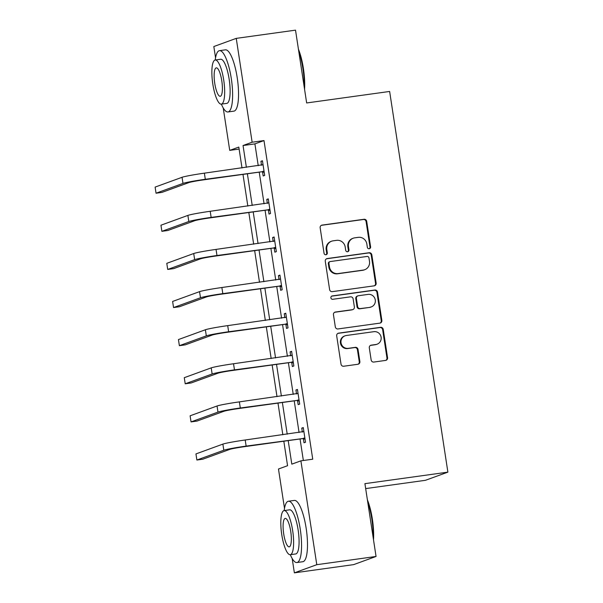 <?xml version="1.0" encoding="UTF-8"?>
<svg xmlns="http://www.w3.org/2000/svg" width="603" height="603" viewBox="0 0 603 603"><rect width="100%" height="100%" fill="white"/><g stroke="black" fill="none" stroke-linecap="round" stroke-linejoin="round"><path stroke-width="0.9" d="M369.224 248.745A1.703 1.643 70 0 0 370.596 246.838L366.699 221.354A2.427 2.344 70 0 0 364.001 219.281L322.115 225.092A2.427 2.344 70 0 0 320.155 227.813L324.052 253.298A1.703 1.643 70 0 0 326.268 254.67A1.703 1.643 70 0 0 327.316 252.845L326.811 249.544A7.779 7.507 70 0 1 333.082 240.838L336.572 240.356A7.779 7.507 70 0 1 345.195 246.996L345.7 250.29A1.703 1.643 70 0 0 347.908 251.662A1.703 1.643 70 0 0 348.956 249.838L348.451 246.544A7.779 7.507 70 0 1 354.722 237.838L358.212 237.348A7.779 7.507 70 0 1 366.835 243.989L367.34 247.29A1.703 1.643 70 0 0 369.224 248.745A1.703 1.643 70 0 0 369.993 247.057L366.089 221.572A2.427 2.344 70 0 0 363.398 219.5L321.512 225.311A2.427 2.344 70 0 0 321.354 225.341M325.952 254.745A1.703 1.643 70 0 0 326.705 253.064L326.2 249.77L326.811 249.544M347.592 251.745A1.703 1.643 70 0 0 348.346 250.064L347.841 246.763L348.451 246.544M371.154 359.976A2.427 2.344 70 0 0 373.852 362.056L385.603 360.421A2.427 2.344 70 0 0 387.563 357.7L383.229 329.404A2.427 2.344 70 0 0 380.538 327.323L338.652 333.142A2.427 2.344 70 0 0 336.693 335.863L341.019 364.159A2.427 2.344 70 0 0 343.718 366.24L357.911 364.265A2.427 2.344 70 0 0 359.87 361.544L358.016 349.431A2.427 2.344 70 0 0 355.318 347.358L348.285 348.338A6.497 6.279 70 0 1 345.074 335.811A6.497 6.279 70 0 1 346.318 335.502L373.89 331.68A6.497 6.279 70 0 1 377.101 344.2A6.497 6.279 70 0 1 375.857 344.509L371.26 345.15A2.427 2.344 70 0 0 369.3 347.871L371.154 359.976M215.557 57.835L213.831 46.537L236.248 38.373L295.515 30.15L306.656 102.962L389.636 91.452L447.886 472.134L364.913 483.651L376.053 556.463L316.786 564.687L294.37 572.85L292.176 558.521M236.248 38.373L252.137 142.218L243.047 145.527L246.386 167.34M288.204 440.605L291.807 464.152L300.897 460.843L312.746 459.2L263.993 140.574L252.137 142.218M300.897 460.843L316.786 564.687M374.184 285.837A2.427 2.344 70 0 0 376.144 283.116L371.817 254.813A2.427 2.344 70 0 0 369.119 252.74L327.233 258.551A2.427 2.344 70 0 0 325.273 261.272L329.607 289.568A2.427 2.344 70 0 0 332.298 291.648L374.184 285.837M377.523 292.108L381.85 320.404A2.427 2.344 70 0 1 379.89 323.133L338.004 328.944A2.427 2.344 70 0 1 335.313 326.864L333.459 314.751A2.427 2.344 70 0 1 335.419 312.03L352.408 309.678A2.427 2.344 70 0 0 354.368 306.957L353.139 298.922A2.427 2.344 70 0 0 350.441 296.842L332.758 299.299A1.703 1.643 70 0 1 331.921 296.02A1.703 1.643 70 0 1 332.245 295.937L374.832 290.028A2.427 2.344 70 0 1 377.523 292.108L376.92 292.327L381.247 320.63L381.85 320.404M365.667 488.596L425.469 480.297L447.886 472.134M263.993 140.574L254.903 143.883L258.242 165.697M259.23 172.134L264.076 203.814M265.056 210.251L269.903 241.931M270.89 248.368L275.737 280.048M276.724 286.485L281.571 318.165M282.558 324.61L287.405 356.283M288.392 362.727L293.239 394.4M294.226 400.844L299.073 432.517M300.053 438.961L303.354 460.504M262.561 171.991L263.172 175.955L264.687 175.405L262.441 160.745L260.926 161.295L261.529 165.237M268.395 210.108L268.998 214.073L270.513 213.522L268.275 198.862L266.76 199.412L267.363 203.354M274.229 248.225L274.832 252.19L276.347 251.639L274.109 236.979L272.594 237.529L273.197 241.471M280.063 286.342L280.666 290.307L282.181 289.757L279.935 275.096L278.428 275.646L279.031 279.588M285.89 324.459L286.5 328.424L288.015 327.874L285.769 313.213L284.254 313.764L284.857 317.706M291.724 362.576L292.334 366.541L293.849 365.991L291.603 351.33L290.088 351.881L290.691 355.823M297.558 400.694L298.168 404.658L299.683 404.108L297.437 389.448L295.922 389.998L296.525 393.94M303.392 438.811L303.995 442.775L305.51 442.225L303.271 427.565L301.756 428.115L302.359 432.057M376.053 556.463L353.637 564.627L294.37 572.85M284.503 508.397L278.473 469.006L287.563 465.697L283.817 441.215M239.112 149.077L229.72 150.381L223.223 107.952M241.999 167.951L238.811 147.072L229.72 150.381M282.83 434.771L277.983 403.098M276.996 396.653L272.149 364.973M271.169 358.536L266.322 326.856M265.335 320.419L260.488 288.739M259.501 282.302L254.654 250.622M253.667 244.185L248.82 212.505M247.833 206.068L242.986 174.388M247.373 173.785L252.22 205.457M253.207 211.902L258.054 243.574M259.041 250.019L263.888 281.691M264.868 288.136L269.714 319.809M270.702 326.253L275.548 357.926M276.536 364.37L281.382 396.043M282.37 402.487L287.216 434.16M254.903 143.883L243.047 145.527M260.926 161.295L262.493 161.076M266.76 199.412L268.327 199.194M272.594 237.529L274.154 237.311M278.428 275.646L279.988 275.428M284.254 313.764L285.822 313.545M290.088 351.881L291.656 351.662M295.922 389.998L297.49 389.779M301.756 428.115L303.324 427.904M353.237 238.2L352.627 238.426A7.779 7.507 70 0 0 347.841 246.763M331.597 241.208L330.987 241.426A7.779 7.507 70 0 0 326.2 249.77M374.342 285.807A2.427 2.344 70 0 0 375.541 283.335L371.207 255.031A2.427 2.344 70 0 0 368.516 252.959L326.63 258.77A2.427 2.344 70 0 0 326.479 258.8M368.961 257.903A1.703 1.643 70 0 0 367.076 256.448L330.308 261.551A1.703 1.643 70 0 0 328.937 263.458L329.472 266.933A7.779 7.507 70 0 0 338.087 273.574L363.225 270.091A7.779 7.507 70 0 0 369.496 261.378L368.961 257.903M329.984 261.634L329.381 261.853A1.703 1.643 70 0 0 328.334 263.677L328.937 263.458M364.709 269.722L364.099 269.94A7.779 7.507 70 0 1 362.614 270.31L337.484 273.8A7.779 7.507 70 0 1 328.861 267.152L328.334 263.677M380.048 323.102A2.427 2.344 70 0 0 381.247 320.63M352.868 309.558L352.265 309.784A2.427 2.344 70 0 1 351.798 309.897L334.816 312.256A2.427 2.344 70 0 0 334.657 312.279M376.92 292.327A2.427 2.344 70 0 0 374.222 290.254L331.635 296.163A1.703 1.643 70 0 0 331.627 296.163M370.031 307.229A6.497 6.279 70 0 0 375.141 299.299A6.497 6.279 70 0 0 368.071 294.4L358.355 295.749A2.427 2.344 70 0 0 356.396 298.47L357.624 306.505A2.427 2.344 70 0 0 360.315 308.578L369.428 307.447A6.497 6.279 70 0 0 370.672 307.138L371.275 306.919M357.888 295.862L357.285 296.081A2.427 2.344 70 0 0 355.793 298.689L356.396 298.47M369.428 307.447L359.712 308.796A2.427 2.344 70 0 1 357.021 306.723L355.793 298.689M377.101 344.2L376.491 344.419A6.497 6.279 70 0 1 375.254 344.728L370.657 345.368A2.427 2.344 70 0 0 370.506 345.391M345.074 335.811L344.471 336.029A6.497 6.279 70 0 0 347.675 348.557L348.285 348.338M358.061 364.242A2.427 2.344 70 0 0 359.26 361.762L357.413 349.657A2.427 2.344 70 0 0 354.715 347.577L347.675 348.557M385.754 360.398A2.427 2.344 70 0 0 386.953 357.926L382.626 329.622A2.427 2.344 70 0 0 379.928 327.55L338.042 333.361A2.427 2.344 70 0 0 337.891 333.384M263.051 164.709L204.372 173.167L205.306 179.279L264.076 171.44M261.589 165.23L262.998 164.393M264.227 172.428L261.77 171.787L203.791 179.83A12.377 0.656 171.3 0 0 188.912 182.581L161.973 192.387L156.049 193.209L182.98 183.402A18.565 0.98 -8.7 0 1 205.306 179.279M156.049 193.209L155.114 187.096L182.046 177.29A18.565 0.98 -8.7 0 1 204.372 173.167M261.77 171.787L263.285 171.229M298.44 49.265A30.195 7.703 82.1 0 1 303.422 68.591A30.195 7.703 82.1 0 1 304.568 89.312M304.198 86.885A30.941 7.892 -97.9 0 0 302.894 68.621A30.941 7.892 -97.9 0 0 298.764 51.391M221.361 104.138A30.941 7.892 -97.9 0 0 227.972 111.962A30.941 7.892 -97.9 0 0 231.296 78.556A30.941 7.892 -97.9 0 0 219.469 50.667A30.941 7.892 -97.9 0 0 215.233 59.998M227.972 111.962L233.904 111.14A30.941 7.892 -97.9 0 0 237.22 77.734A30.941 7.892 -97.9 0 0 225.394 49.845L219.469 50.667M215.203 60.006L220.66 59.252A22.281 5.683 82.1 0 1 229.178 79.332A22.281 5.683 82.1 0 1 226.781 103.384L221.331 104.138A22.281 5.683 -97.9 0 0 223.721 80.086A22.281 5.683 -97.9 0 0 215.203 60.006A22.281 5.683 -97.9 0 0 212.814 84.058A22.281 5.683 -97.9 0 0 221.331 104.138M214.751 83.35A14.359 3.663 -97.9 0 0 220.246 96.292A14.359 3.663 -97.9 0 0 221.783 80.794A14.359 3.663 -97.9 0 0 216.296 67.853A14.359 3.663 -97.9 0 0 214.751 83.35M367.385 499.834A30.195 7.703 82.1 0 1 372.368 519.16A30.195 7.703 82.1 0 1 373.513 539.881M373.144 537.446A30.941 7.892 -97.9 0 0 371.84 519.191A30.941 7.892 -97.9 0 0 367.709 501.96M290.307 554.7A30.941 7.892 -97.9 0 0 296.917 562.531A30.941 7.892 -97.9 0 0 300.241 529.125A30.941 7.892 -97.9 0 0 288.415 501.236A30.941 7.892 -97.9 0 0 284.179 510.568M296.917 562.531L302.849 561.71A30.941 7.892 -97.9 0 0 306.166 528.303A30.941 7.892 -97.9 0 0 294.339 500.415L288.415 501.236M284.156 510.575L289.606 509.814A22.281 5.683 82.1 0 1 298.123 529.894A22.281 5.683 82.1 0 1 295.726 553.946L290.277 554.707A22.281 5.683 -97.9 0 0 292.666 530.655A22.281 5.683 -97.9 0 0 284.156 510.575A22.281 5.683 -97.9 0 0 281.759 534.627A22.281 5.683 -97.9 0 0 290.277 554.707M283.704 533.919A14.359 3.663 -97.9 0 0 289.191 546.861A14.359 3.663 -97.9 0 0 290.729 531.356A14.359 3.663 -97.9 0 0 285.242 518.422A14.359 3.663 -97.9 0 0 283.704 533.919M268.878 202.827L210.206 211.284L211.14 217.397L269.91 209.558M267.423 203.347L268.832 202.51M270.061 210.545L267.604 209.904L209.625 217.947A12.377 0.656 171.3 0 0 194.739 220.698L167.807 230.504L161.883 231.326L188.814 221.52A18.565 0.98 -8.7 0 1 211.14 217.397M161.883 231.326L160.948 225.213L187.88 215.407A18.565 0.98 -8.7 0 1 210.206 211.284M267.604 209.904L269.119 209.347M274.712 240.944L216.04 249.401L216.974 255.514L275.744 247.675M273.249 241.464L274.666 240.627M275.895 248.662L273.438 248.021L215.459 256.064A12.377 0.656 171.3 0 0 200.573 258.815L173.641 268.621L167.717 269.443L194.648 259.637A18.565 0.98 -8.7 0 1 216.974 255.514M167.717 269.443L166.782 263.33L193.714 253.524A18.565 0.98 -8.7 0 1 216.04 249.401M273.438 248.021L274.953 247.464M280.546 279.061L221.874 287.518L222.809 293.631L281.578 285.792M279.083 279.581L280.501 278.744M281.729 286.779L279.272 286.139L221.293 294.181A12.377 0.656 171.3 0 0 206.407 296.932L179.475 306.739L173.551 307.56L200.482 297.754A18.565 0.98 -8.7 0 1 222.809 293.631M173.551 307.56L172.616 301.447L199.548 291.641A18.565 0.98 -8.7 0 1 221.874 287.518M279.272 286.139L280.787 285.581M286.38 317.178L227.7 325.635L228.635 331.748L287.405 323.909M284.918 317.698L286.327 316.861M287.556 324.896L285.098 324.256L227.12 332.298A12.377 0.656 171.3 0 0 212.241 335.049L185.309 344.856L179.377 345.677L206.316 335.871A18.565 0.98 -8.7 0 1 228.635 331.748M179.377 345.677L178.443 339.564L205.382 329.758A18.565 0.98 -8.7 0 1 227.7 325.635M285.098 324.256L286.613 323.698M292.214 355.295L233.534 363.752L234.469 369.865L293.239 362.026M290.752 355.815L292.161 354.979M293.39 363.014L290.932 362.373L232.954 370.415A12.377 0.656 171.3 0 0 218.075 373.167L191.143 382.973L185.211 383.794L212.143 373.988A18.565 0.98 -8.7 0 1 234.469 369.865M185.211 383.794L184.277 377.682L211.208 367.875A18.565 0.98 -8.7 0 1 233.534 363.752M290.932 362.373L292.447 361.823M298.048 393.412L239.368 401.877L240.303 407.982L299.073 400.143M296.586 393.932L297.995 393.096M299.224 401.131L296.766 400.49L238.788 408.533A12.377 0.656 171.3 0 0 223.909 411.284L196.97 421.09L191.045 421.912L217.977 412.105A18.565 0.98 -8.7 0 1 240.303 407.982M191.045 421.912L190.111 415.799L217.042 405.992A18.565 0.98 -8.7 0 1 239.368 401.877M296.766 400.49L298.281 399.94M303.874 431.529L245.202 439.994L246.137 446.099L304.907 438.26M302.42 432.05L303.829 431.213M305.058 439.248L302.6 438.607L244.622 446.65A12.377 0.656 171.3 0 0 229.735 449.401L202.804 459.207L196.88 460.029L223.811 450.222A18.565 0.98 -8.7 0 1 246.137 446.099M196.88 460.029L195.945 453.916L222.876 444.11A18.565 0.98 -8.7 0 1 245.202 439.994M302.6 438.607L304.116 438.057M369.993 247.057L370.596 246.838M326.705 253.064L327.316 252.845M348.346 250.064L348.956 249.838M321.512 225.311L322.115 225.092M363.398 219.5L364.001 219.281M366.089 221.572L366.699 221.354M326.63 258.77L327.233 258.551M368.516 252.959L369.119 252.74M371.207 255.031L371.817 254.813M375.541 283.335L376.144 283.116M328.861 267.152L329.472 266.933M337.484 273.8L338.087 273.574M362.614 270.31L363.225 270.091M334.816 312.256L335.419 312.03M351.798 309.897L352.408 309.678M331.635 296.163L332.245 295.937M374.222 290.254L374.832 290.028M357.021 306.723L357.624 306.505M359.712 308.796L360.315 308.578M370.657 345.368L371.26 345.15M375.254 344.728L375.857 344.509M354.715 347.577L355.318 347.358M357.413 349.657L358.016 349.431M359.26 361.762L359.87 361.544M338.042 333.361L338.652 333.142M379.928 327.55L380.538 327.323M382.626 329.622L383.229 329.404M386.953 357.926L387.563 357.7M182.046 177.29L182.98 183.402M187.88 215.407L188.814 221.52M193.714 253.524L194.648 259.637M199.548 291.641L200.482 297.754M205.382 329.758L206.316 335.871M211.208 367.875L212.143 373.988M217.042 405.992L217.977 412.105M222.876 444.11L223.811 450.222"/></g></svg>
